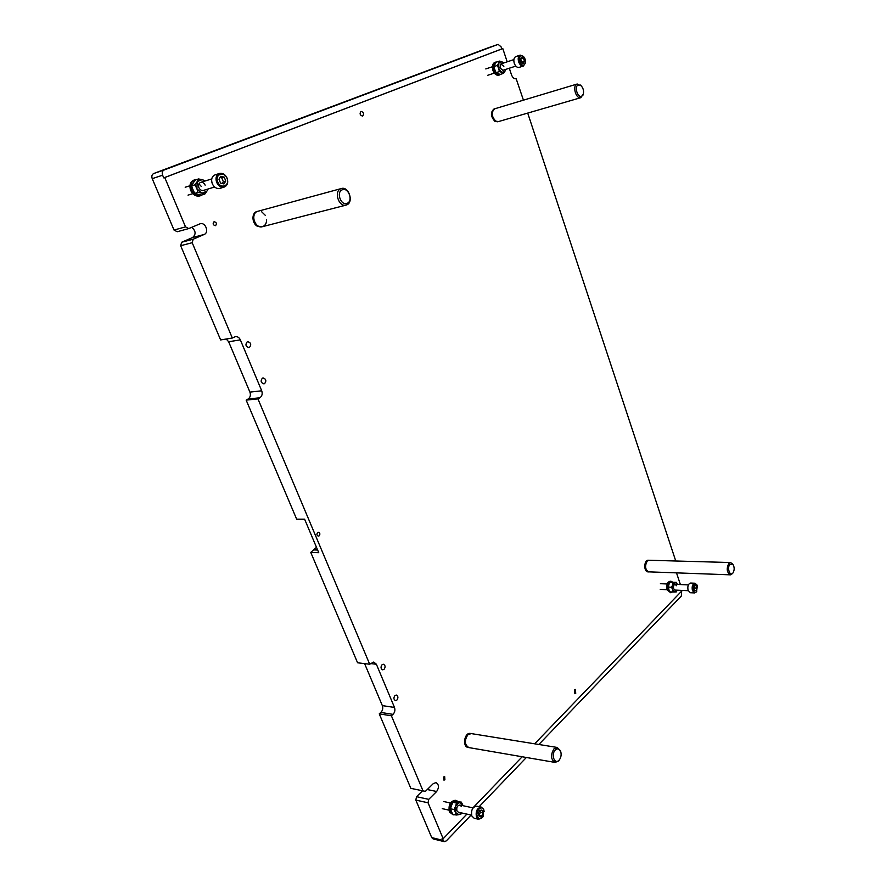 <?xml version="1.0" encoding="UTF-8"?>
<svg xmlns="http://www.w3.org/2000/svg" width="886" height="886" viewBox="0 0 886 886"><rect width="100%" height="100%" fill="white"/><g stroke="black" fill="none" stroke-linecap="round" stroke-linejoin="round"><path stroke-width="1.33" d="M215.575 225.62C217.004 223.66 216.538 222.364 214.157 221.733L213.98 221.788C212.54 223.748 213.017 225.044 215.398 225.686L215.575 225.62M444.905 779.802L444.661 776.568L443.709 776.922L443.952 780.156L444.905 779.802M574.449 689.829L575.324 689.463L575.745 693.339L574.881 693.705L574.449 689.829M317.697 532.519L318.451 532.276C320.079 533.018 320.3 534.214 319.104 535.875L318.34 536.119C316.712 535.377 316.49 534.18 317.697 532.519M360.956 111.392L361.012 111.381C363.648 112.201 364.201 113.762 362.684 116.077L362.618 116.11C359.993 115.28 359.439 113.707 360.956 111.392M394.968 695.532L396.341 695.056C398.235 696.152 398.412 697.836 396.873 700.106L395.488 700.582C393.594 699.486 393.428 697.803 394.968 695.532M382.087 664.71L383.428 664.256C385.41 665.353 385.609 667.058 384.037 669.373L382.674 669.827C380.703 668.72 380.504 667.014 382.087 664.71M262.367 378.211L263.098 377.968C266.11 379.02 266.62 380.902 264.615 383.605L263.873 383.848C260.861 382.785 260.362 380.914 262.367 378.211M247.194 341.885L247.814 341.686C250.971 342.716 251.535 344.61 249.487 347.378L248.844 347.589C245.688 346.548 245.134 344.654 247.194 341.885M466.889 814.112L443.166 838.71L442.103 838.444L444.263 841.656L433.088 838.898L431.726 837.591L415.822 800.102L416.531 796.691L422.533 790.81M443.166 838.71L428.049 802.794L428.746 799.349L436.654 791.508C439.234 787.51 439.013 784.542 436.012 782.593L433.343 783.567L425.391 791.375L410.838 788.341L379.252 713.872L380.847 712.455C382.686 710.506 383.184 708.224 382.342 705.621L364.6 663.614M423.043 790.921L391.402 715.788L393.007 714.36C394.835 712.377 395.333 710.074 394.491 707.449L376.384 664.256L373.759 662.03L369.695 664.223L357.579 662.783L310.764 552.421L316.479 547.304M310.764 552.421L318.738 552.665L304.618 519.218L296.677 519.218L246.164 400.118L248.08 399.032C250.295 397.426 250.904 395.123 249.918 392.121L228.643 341.752L226.262 339.017M369.695 664.223L257.948 398.877L259.875 397.77C262.09 396.153 262.699 393.827 261.713 390.792L240.35 339.87C239.231 337.522 237.581 336.447 235.41 336.636L232.32 338.031L220.636 339.936L180.655 245.71L181.674 242.243L192.583 237.537C196.171 234.347 195.884 230.936 191.73 227.303M232.32 338.031L192.184 242.709L193.192 239.209L204.134 234.48C209.395 232.52 205.541 221.987 200.192 223.748L188.729 228.577L177.222 231.733L174.021 230.05L152.226 178.662C151.406 176.181 151.927 174.453 153.799 173.479L487.555 48.043M163.744 177.876L501.786 48.929L501.088 46.825L498.109 44.378L164.198 169.968C162.315 170.954 161.795 172.704 162.614 175.206L163.744 177.876L164.741 177.543L502.805 48.586L507.191 61.821M444.263 841.656L446.311 840.88L471.108 815.054M479.16 806.67L526.373 757.486M538.854 744.484L681.312 596.068L681.655 591.383M188.729 228.577L185.517 226.871L164.741 177.543M682.32 590.419L534.668 743.808M522.186 756.766L472.925 807.855M676.527 572.921L680.382 584.55M509.306 68.222L511.477 74.778C512.651 77.735 514.223 79.053 516.173 78.743L523.438 100.162M527.713 113.087L675.752 560.993M501.786 48.929L502.805 48.586M415.822 800.102L428.049 802.794M416.531 796.691L428.746 799.349M379.252 713.872L391.402 715.788M246.164 400.118L257.948 398.877M180.655 245.71L192.184 242.709M181.674 242.243L193.192 239.209M174.021 230.05L185.517 226.871M676.516 585.712L675.154 584.317C673.681 584.793 673.172 586.244 673.626 588.681L674.988 590.076L688.212 590.685M676.339 582.346L677.358 584.417L675.198 582.401L676.339 582.346L671.289 582.235M668.797 589.644L669.894 591.87L673.105 592.025L672.718 589.821L674.955 591.992L673.105 592.025M668.72 584.849L668.697 589.334M677.214 590.176L676.306 591.914L675.154 591.981L677.192 590.176M674.988 582.401L672.729 584.705L673.138 582.423L675.198 582.401M672.729 584.705L672.718 589.821M671.079 582.246L669.927 582.29L668.819 584.538M672.607 589.511L671.522 587.274L672.629 585.015M669.927 582.29L673.138 582.423M668.299 587.13L671.522 587.274M696.44 591.937L697.404 585.912L696.905 584.849C694.026 583.132 692.786 584.959 693.206 590.309C694.159 592.546 695.344 592.944 696.728 591.505L694.69 592.933L692.431 590.585C691.678 586.477 692.52 584.029 694.945 583.232L696.894 584.838M694.945 583.232L690.615 583.054C688.189 583.841 687.348 586.288 688.101 590.386L690.36 592.734L694.69 592.933M694.524 585.701L693.716 588.149L694.513 590.563L696.097 590.508L696.894 588.06L696.108 585.657L694.524 585.701M694.07 589.223L694.137 586.886M694.48 587.95L696.894 588.06M694.469 590.43L696.097 590.508M672.053 582.224L670.469 582.268M669.307 583.409L668.409 586.155M668.409 588.082L669.273 590.74M672.452 591.992L670.702 592.745L667.989 589.965C667.08 585.103 668.099 582.213 671.034 581.271L672.762 582.224M671.034 581.271L670.148 581.238C667.202 582.168 666.194 585.07 667.092 589.921L670.702 592.745M670.624 591.903L671.555 591.948M729.986 564.271C726.786 567.394 729.754 576.708 732.788 573.131L732.977 572.921C734.527 570.196 734.56 567.428 733.076 564.603L729.986 564.271M732.777 573.22L730.429 574.837C726.808 572.478 726.276 568.657 728.835 563.363L730.573 562.532L732.877 564.293M649.637 560.351L648.275 560.229C644.177 559.797 643.435 570.872 647.5 571.813L648.829 571.935C645.108 569.687 644.587 566.054 647.256 561.037L649.05 560.251C644.964 559.819 644.222 570.905 648.286 571.835L730.429 574.837M555.256 750.043C550.671 754.573 554.736 765.194 559.099 760.133L559.498 759.656C561.137 757.142 561.536 754.429 560.694 751.505C559.343 748.57 557.527 748.083 555.256 750.043M559.653 759.435L558.557 760.985L555.112 762.425C550.782 759.535 550.394 755.016 553.949 748.869L557.316 747.463L560.783 751.771M555.112 762.425L468.927 747.596C464.574 744.838 464.198 740.596 467.819 734.871L471.142 733.575C465.239 732.423 462.935 746.931 468.927 747.596L469.093 747.629M342.173 189.848C335.827 192.295 341.232 206.427 347.268 203.259C353.536 200.779 348.242 186.791 342.173 189.848M346.869 204.832L346.094 205.098C338.851 207.457 333.579 191.431 340.745 188.751L341.409 188.519C348.685 186.104 353.99 202.052 346.869 204.832M346.094 205.098L262.367 226.694C255.19 228.998 250.04 214.157 257.139 211.532L257.793 211.3C251.967 212.496 252.632 223.859 258.679 226.284L262.367 226.694C265.224 225.708 266.631 223.338 266.564 219.584M578.181 84.967C573.973 86.529 577.727 98.324 581.737 96.164L583.32 94.06C583.974 90.881 583.243 88.113 581.116 85.743L578.181 84.967M583.331 94.038L580.862 97.659C576.033 99.465 572.09 85.864 576.941 84.104L581.138 85.754M498.729 121.471L498.386 121.603C493.469 123.398 489.537 110.65 494.477 108.878L495.075 108.701M470.51 733.464L470.322 733.442C464.419 732.29 462.115 746.787 468.118 747.463L468.273 747.485M265.302 215.331L261.614 211.721M257.405 211.433L257.006 211.521C251.181 212.718 251.845 224.058 257.881 226.484L261.968 226.772M577.229 84.004L494.765 108.779C491.099 112.134 491.398 116.243 495.662 121.083L498.386 121.603L580.862 97.659M494.765 108.779L493.978 109.011C490.312 112.367 490.611 116.476 494.875 121.316L498.386 121.603M226.982 178.274C224.158 170.644 214.445 174.442 217.757 181.951C220.658 189.604 230.271 185.695 226.982 178.274M216.638 182.361C215.276 177.975 216.206 175.018 219.451 173.468C222.707 172.836 225.266 174.409 227.115 178.175C228.477 182.571 227.514 185.528 224.236 187.057C221.024 187.655 218.488 186.093 216.638 182.361M219.451 173.468L215.088 174.852C211.843 176.392 210.912 179.349 212.275 183.712C214.113 187.422 216.649 188.984 219.872 188.386L224.236 187.057M220.813 176.248L218.975 179.216L220.548 183.081L223.959 183.956L225.786 180.988L224.213 177.134L220.813 176.248M222.253 183.524L223.35 181.741L221.777 177.898L220.06 177.444M221.777 177.898L224.213 177.134M223.35 181.741L225.786 180.988M483.778 809.992C481.729 804.366 475.007 811.354 477.399 816.693C478.916 819.351 480.755 819.395 482.914 816.848L483.778 809.992M483.235 816.327L478.794 819.306L476.446 817.036C475.472 811.222 477.089 807.921 481.32 807.135L483.701 809.427L484.188 811.698M481.32 807.135L476.712 806.149C472.493 806.936 470.865 810.225 471.839 816.006L474.198 818.276L478.794 819.306M479.459 810.535L478.207 813.835L479.348 816.637L481.729 816.117L482.97 812.827L481.84 810.037L479.459 810.535M478.927 815.607L480.411 812.263L479.691 810.491M480.411 812.263L482.97 812.827M479.171 815.552L481.729 816.117M525.188 59.251L523.526 56.471C520.104 54.655 518.764 56.327 519.506 61.522C521.81 65.885 523.792 66.339 525.464 62.873L525.188 59.251M525.498 62.673L523.493 65.974C521.477 66.306 519.849 64.922 518.631 61.832C517.745 58.387 518.266 56.15 520.204 55.109L523.67 56.615M520.204 55.109L515.829 56.571C513.891 57.601 513.371 59.838 514.257 63.271C515.475 66.361 517.092 67.735 519.118 67.391L523.493 65.974M521.333 57.269L520.226 59.462L521.256 62.585L523.371 63.493L524.468 61.289L523.46 58.188L521.333 57.269M521.699 62.773L520.569 58.797M521.023 58.985L523.46 58.188M522.042 62.086L524.468 61.289M205.153 185.174C204.057 182.959 202.54 182.04 200.59 182.416C198.652 183.336 198.087 185.085 198.896 187.666C200.003 189.859 201.51 190.778 203.448 190.412L214.611 187.001M198.087 194.366L201.598 195.042L204.81 194.067L201.986 193.181L206.848 191.221L204.81 194.067M193.004 189.947L194.82 193.369L197.644 194.255M193.048 183.192L191.675 185.816L192.805 189.46M204.876 181.076L202.517 179.769L205.452 180.888M208.088 188.995L207.091 190.844L207.734 189.106M198.021 192.395L196.902 188.74L201.554 193.07L198.021 192.395L194.82 193.369M202.086 179.659L197.19 181.575L198.553 178.95L202.517 179.769M201.255 186.381L198.929 183.845M197.19 181.575L196.902 188.74M198.553 178.95L195.352 179.969L193.292 182.804M196.703 188.253L194.876 184.809L196.947 181.962M191.675 185.816L194.876 184.809M461.307 806.393L459.878 805.031C457.331 805.485 456.356 807.434 456.932 810.867L458.35 812.218L471.562 815.153M461.252 802.074L462.68 804.721L459.391 802.605L461.252 802.074L455.26 801.719M451.417 811.62L452.846 814.278L456.246 815.031L455.548 812.54L458.859 814.644L456.246 815.031M451.384 805.662L450.564 808.774L451.273 811.266M461.661 812.949L461.03 814.035L459.169 814.588L461.495 812.916M459.081 802.661L455.67 806.149L456.478 803.037L459.391 802.605M455.67 806.149L455.548 812.54M454.95 801.775L453.089 802.306L451.539 805.241M455.404 812.185L453.964 809.527L455.504 806.57M453.089 802.306L456.478 803.037M450.564 808.774L453.964 809.527M503.857 66.339L500.922 63.903L499.97 67.89L502.894 70.315L515.829 66.096M498.032 73.693L500.357 74.391L503.602 73.339L501.963 72.408L504.987 71.19L503.602 73.339M494.798 69.894L496.105 72.641L497.755 73.571M494.753 64.6L494.056 66.528L494.665 69.507M503.558 63.028L502.14 61.931L503.78 62.895M505.707 69.407L505.131 70.913L505.529 69.462M499.339 71.589L498.74 68.599L501.686 72.298L499.339 71.589L496.105 72.641M501.864 61.821L498.829 63.017L499.527 61.101L502.14 61.931M498.829 63.017L498.74 68.599M499.527 61.101L496.282 62.175L494.897 64.324M498.608 68.2L497.29 65.453L498.685 63.294M494.056 66.528L497.29 65.453M194.178 181.519L192.328 184.454M192.196 187.732L193.801 191.609M202.329 194.82L200.624 195.684C196.792 196.404 193.768 194.577 191.575 190.213C189.947 185.085 191.066 181.597 194.931 179.758L196.825 179.504M194.931 179.758L194.045 180.035C190.18 181.874 189.061 185.362 190.689 190.479C192.882 194.842 195.906 196.67 199.749 195.95L200.624 195.684M196.249 193.868L199.638 194.698M456.379 801.531L453.997 802.007M452.225 803.779L450.896 807.212M450.852 810.025L452.015 812.861M454.895 814.732L453.134 814.821L450.31 812.13C449.147 805.285 451.107 801.409 456.179 800.49L457.807 801.354M456.179 800.49L455.249 800.291C450.166 801.21 448.216 805.075 449.379 811.919L453.134 814.821M495.473 63.349L494.333 65.575M494.277 67.989L495.396 71.334M500.656 74.291L499.638 74.9C497.201 75.31 495.263 73.693 493.801 70.049C492.727 65.996 493.358 63.349 495.695 62.109L496.858 61.987M495.695 62.109L494.798 62.408C492.472 63.648 491.841 66.295 492.904 70.348C494.366 73.981 496.315 75.598 498.74 75.188L499.638 74.9M496.88 73.139L499.039 74.036M498.109 44.378L487.488 48.065M153.799 173.479L164.198 169.968M431.726 837.591L442.9 840.349M427.274 789.537L436.654 791.508M380.847 712.455L393.007 714.36M382.342 705.621L394.491 707.449M370.481 663.559L376.384 664.256M248.08 399.032L259.875 397.77M249.918 392.121L261.713 390.792M228.643 341.752L240.35 339.87M192.583 237.537L204.134 234.48M162.614 175.206L152.226 178.662M317.609 550.007L314.286 549.918M487.521 48.054L498.142 44.366M660.402 583.686L667.191 583.974M675.154 584.317L688.367 584.893M660.236 589.378L667.025 589.699M649.05 560.251L730.573 562.532M733.076 564.603L732.545 563.762M732.977 572.921L732.423 573.729M470.422 733.453L557.316 747.463M560.694 751.505L560.461 750.641M559.498 759.656L559.033 760.409M257.006 211.521L341.409 188.519M581.116 85.743L580.463 85.045M583.32 94.06L583.11 95.012M468.927 747.596L468.118 747.463M262.367 226.694L261.58 226.894M185.196 187.256L189.925 185.772M200.59 182.416L211.754 178.917M188.031 195.13L192.771 193.68M443.775 801.542L450.409 802.982M459.878 805.031L473.08 807.888M442.247 808.641L448.881 810.114M485.794 68.92L492.372 66.749M500.922 63.903L513.858 59.606M487.765 75.266L494.333 73.117"/></g></svg>
